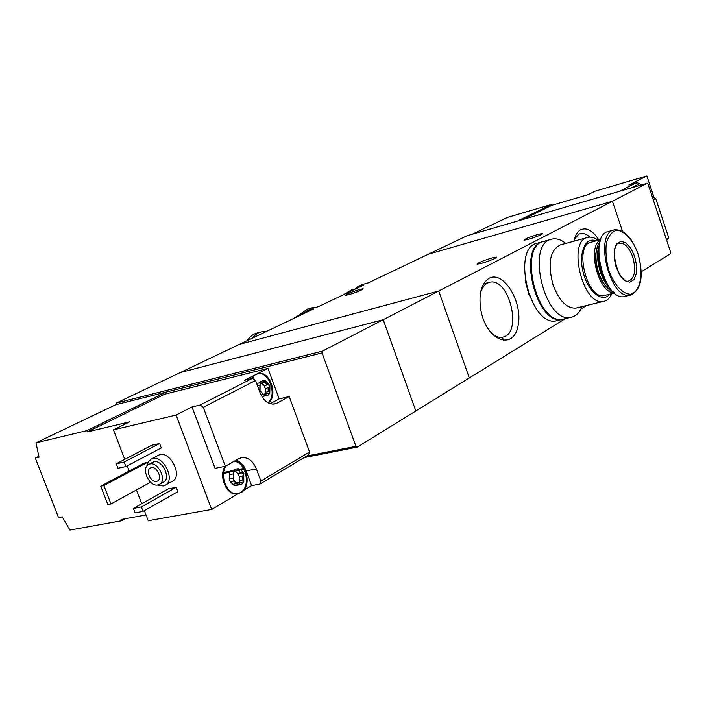 <?xml version="1.0" encoding="UTF-8"?>
<svg xmlns="http://www.w3.org/2000/svg" width="706" height="706" viewBox="0 0 706 706"><rect width="100%" height="100%" fill="white"/><g stroke="black" fill="none" stroke-linecap="round" stroke-linejoin="round"><path stroke-width="1.06" d="M312.679 308.231L318.459 306.633L363.766 285.021L357.571 286.76L354.518 289.434M312.158 308.381L307.181 310.746L313.49 309.007L180.312 372.547L383.234 319.712L415.825 410.971L357.245 447.145L355.939 446.333L306.704 456.041M307.181 310.746L303.845 313.605M357.571 286.76L362.134 284.589L368.32 282.841L466.948 235.786L647.234 183.26L648.011 184.01L670.7 252.413L670.594 253.648L641.277 271.748M489.055 278.305C480.998 283.777 478.315 294.684 480.998 311.028L481.563 313.482C488.552 342.189 513.968 349.797 518.107 325.642C523.12 302.468 503.581 270.116 489.055 278.305M598.953 240.111C592.899 230.659 586.827 227.191 580.72 229.715C577.393 231.559 575.169 235.38 574.031 241.17M647.234 183.26L612.429 201.254L428.313 254.222L612.429 201.254L622.507 231.33L612.429 201.254L438.735 291.022L239.36 344.369L438.735 291.022L383.234 319.712L415.825 410.971L469.305 377.948L438.735 291.022L469.305 377.948L565.312 318.662M580.932 309.016L586.66 305.477M528.415 239.352L523.984 240.216C524.532 239.087 529.271 237.137 538.184 234.357L542.685 233.465C542.129 234.595 537.381 236.554 528.415 239.352M481.377 263.4L477.035 264.212C477.609 262.95 482.639 260.849 492.117 257.911L496.53 257.072C495.965 258.334 490.908 260.443 481.377 263.4M348.852 294.684L345.578 295.32C346.434 294.111 351.182 292.152 359.813 289.425L363.149 288.78C362.293 289.981 357.527 291.949 348.852 294.684M589.828 237.128C586.58 234.136 583.456 232.962 580.438 233.589L578.743 234.224L574.481 239.149M491.235 333.1C494.95 336.391 498.595 337.768 502.178 337.239C523.058 334.935 509.635 276.858 489.514 282.285L487.069 283.177L484.378 285.242L480.76 291.384M598.114 240.34C594.611 237.666 591.249 236.669 588.036 237.34C566.724 240.181 582.812 306.854 603.515 301.4C607.098 300.703 609.869 298.126 611.846 293.661M576.952 307.834L575.814 308.107C566.794 308.522 559.24 300.915 553.16 285.277C547.379 263.532 549.85 250.065 560.555 244.867L587.251 237.551M596.04 240.905C585.292 236.245 578.135 253.33 583.253 272.622C588.098 291.984 602.615 303.456 609.772 294.173M600.788 239.616L591.231 242.202C573.466 244.541 586.88 300.138 604.124 295.558L605.033 295.329M600.674 239.899C586.439 246.482 598.662 293.943 614.299 292.813M597.382 246.332L595.767 253.648C595.202 263.656 597.488 273.107 602.624 281.994L608.316 288.78M600.232 241.187L597.461 246.103L596.058 252.986C595.467 263.364 597.841 273.169 603.162 282.391C606.313 287.413 609.684 290.581 613.285 291.905M599.217 245.441C594.487 257.108 600.577 280.75 610.346 288.666M598.635 253.586C598.309 263.709 600.727 273.125 605.907 281.826M613.708 230.05L608.837 231.383C587.613 234.154 603.992 301.983 624.598 296.538L625.719 296.273M634.615 256.287L630.873 248.335L626.054 242.97L621.077 241.275L616.938 243.632L614.458 249.624L614.167 258.069L616.144 267.265L619.983 275.349L624.898 280.67L629.884 282.188L633.953 279.655L636.327 273.628L636.556 265.297L634.615 256.287M565.762 243.438C561.014 239.608 556.434 238.16 552.013 239.105C525.202 242.873 544.767 324.116 570.88 317.338C575.778 316.385 579.494 312.802 582.035 306.598M551.059 239.36L544.247 241.258C517.348 245.079 536.825 326.004 563.044 319.2L564.509 318.847M525.087 279.991L528.776 294.296M542.526 241.734L537.698 243.076C510.712 246.932 530.118 327.602 556.425 320.78L557.899 320.427M543.391 241.496C516.571 245.511 536.092 326.19 562.258 319.386L556.425 320.78M531.486 276.514L536.057 294.243M631.173 187.937L637.968 184.46L635.647 183.075L628.896 185.06L633.326 182.81L632.541 183.984M619.338 191.388L635.647 183.075M666.296 239.131L668.714 237.693L655.724 198.501L653.262 199.833M638.418 185.828L637.968 184.46M666.746 240.499L668.714 237.693M522.811 219.513L552.066 205.243L588.027 194.662L594.955 191.229L646.864 175.926L635.382 181.76M472.332 234.224L507.543 217.386L551.765 204.361L517.374 221.093M646.864 175.926L654.462 198.854M552.066 205.243L551.765 204.361M655.724 198.501L653.068 199.251M635.206 181.813L633.326 182.81M640.88 185.113L639.795 183.904L635.347 181.769L633.22 183.789M241.981 482.41L240.605 482.233L238.575 484.916L241.576 484.395L243.799 481.845L243.729 473.214L240.64 469.428L238.451 468.66L236.298 469.013L233.651 471.749L233.712 480.433L236.007 483.628L238.575 484.916L233.483 479.868L233.307 477.997L233.651 471.749L234.277 471.176L235.23 471.696L238.902 468.722L239.969 472.279L243.949 473.77L242.087 477.812L243.799 481.845L241.981 482.41M268.068 393.745L266.506 393.569L264.865 395.881L267.698 395.563L269.798 393.268L269.913 385.608L265.094 380.508L262.632 380.622L260.135 383.067L260.011 390.78L264.865 395.881L260.011 390.78L259.817 389.041L260.135 383.067L260.646 382.581L261.75 383.199L265.094 380.508L266.171 384.135L269.913 385.608L268.13 389.438L269.798 393.268L268.068 393.745M259.826 484.113L308.478 454.982L309.563 451.99L260.885 481.033L259.826 484.113L251.627 485.64L246.138 470.92C243.932 465.325 240.622 461.715 236.219 460.091M309.563 451.99L289.213 396.551L277.061 403.126L272.631 404.141M255.546 380.499L252.536 378.319L200.16 405.015L203.249 407.309L255.546 380.499L259.993 392.518C263.382 400.523 268.13 404.37 274.228 404.061L277.061 403.126M203.249 407.309L225.32 466.278L238.61 458.732L242.37 457.523L240.472 457.912M260.885 481.033L256.375 468.916C253.163 461.239 248.494 457.444 242.37 457.523M144.368 510.65L148.216 520.719L211.668 509.458L238.143 493.679M146.018 514.965L121.044 519.492L121.538 520.772L69.938 530.074L62.26 516.889L58.527 517.604L35.3 458.017L38.795 456.314M243.685 490.379L251.627 485.64M86.864 430.642L35.971 442.839L115.599 404.767L166.042 392.104L86.864 430.642L87.359 431.94L164.727 394.204L267.953 368.391L244.488 380.305L252.536 378.319M87.359 431.94L129.542 421.87L113.454 429.848L124.741 459.341M200.16 405.015L192.014 406.956L176.085 415.049L113.454 429.848M257.452 373.721L255.263 374.833M35.971 442.839L38.998 457.17L35.3 458.017M115.599 404.767L116.296 403.091L322.404 351.147L383.234 319.712L180.312 372.547L116.296 403.091M158.065 455.458L158.471 455.246C169.449 449.051 183.701 476.391 172.114 481.404L165.398 485.146M151.737 445.265L159.618 443.518L161.286 447.913L125.889 466.569L117.964 468.246L116.252 463.771L151.737 445.265M168.284 488.834L176.218 487.299L177.868 491.658L143.044 511.4L135.075 512.865L133.363 508.417L168.284 488.834M100.764 486.178L103.879 485.543L110.966 503.934L107.841 504.534L100.764 486.178L144.183 463.092L147.289 462.43L147.607 463.268M211.668 509.458L176.085 415.049M127.23 465.854L129.216 471.052M136.452 489.955L141.721 503.731M121.538 520.772L125.094 518.76M166.651 393.719L166.042 392.104L322.042 352.938L322.404 351.147M223.573 473.444L229.388 472.296M241.346 469.94L244.1 469.402M304.11 457.594L357.245 447.145M243.605 468.493L240.172 469.172M233.245 470.531L223.705 472.42M322.042 352.938L355.939 446.333M157.923 484.934C149.248 487.219 140.582 467.822 148.772 464.433C157.129 459.712 168.072 480.68 159.238 484.484L157.923 484.934M156.564 481.368C150.863 482.886 145.145 470.117 150.537 467.884C156.035 464.76 163.236 478.571 157.412 481.077L156.564 481.368M152.514 462.439L152.831 462.271C161.18 457.55 172.087 478.456 163.254 482.26L159.574 484.298M146.954 465.942L148.357 461.724L151.225 459.094C162.203 452.89 176.544 480.38 164.948 485.393L163.201 485.993L157.314 485.022M116.252 463.771L124.168 462.059L159.618 443.518M124.168 462.059L125.889 466.569M133.363 508.417L141.341 506.934L176.218 487.299M141.341 506.934L143.044 511.4M103.879 485.543L147.289 462.43M110.966 503.934L150.59 482.207M270.204 403.708L279.17 398.881L267.953 368.391M279.17 398.881L289.213 396.551M257.566 373.686L257.69 373.668C268.968 370.924 277.582 395.298 267.998 402.747M251.424 378.592L253.745 375.61M234.004 461.345C244.964 461.671 250.939 483.61 242.158 491.288L240.305 492.726L236.439 493.935C226.352 495.268 218.428 476.073 225.09 466.322M225.32 466.278L215.056 468.334L192.014 406.956M268.351 402.932C278.535 396.048 270.063 370.659 258.484 373.465L254.945 375.071L252.219 378.398M261.794 383.19L264.22 385.626L265.271 388.485L265.535 393.789M259.473 382.855L260.346 381.558L261.529 381.275M226.114 465.828C219.125 475.42 227.014 495.144 237.251 493.785L241.125 492.567C252.254 486.813 246.632 460.833 234.348 461.15M233.933 471.229L229.962 472.014L229.238 478.783L230.235 481.757L232.936 484.298L236.095 483.707M234.489 485.746L232.936 484.298M236.66 482.966L240.234 482.295M235.645 471.582L238.213 473.629L239.21 476.576L239.396 482.454M232.945 471.423L234.163 469.596L235.804 469.269M304.189 313.058L311.831 307.816L315.353 307.498M343.601 294.64L351.244 290.034L354.933 289.001M353.362 289.981L354.65 289.292M252.395 338.156L255.228 335.041L258.528 332.861L261.432 331.838L266.197 331.573M292.805 318.874L301.427 313.826L304.454 312.987M303.006 314.002L303.977 313.473M614.485 229.838C593.331 232.574 609.763 300.588 630.299 295.161C641.463 289.981 644.013 276.143 637.959 253.657C631.808 237.163 623.98 229.221 614.485 229.838M637.933 253.719C632.858 240.04 624.589 230.747 616.823 230.209C611.978 231.542 608.484 235.866 606.348 243.164C605.36 251.786 606.233 261.035 608.969 270.919C614.291 285.047 622.877 294.217 630.59 294.225C640.518 292.178 643.907 272.675 637.933 253.719M632.744 256.984C629.161 247.462 624.739 242.846 619.48 243.129C608.034 243.429 618.059 284.88 628.658 281.023C634.862 278.076 636.221 270.063 632.744 256.984M256.375 468.916L246.138 470.92M261.088 395.051L262.632 394.689M264.088 395.422L265.553 395.078M265.218 392.386L269.198 391.442M265.271 388.485L269.251 387.532M264.22 385.626L268.201 384.673M262.411 382.881L265.747 382.078M259.579 382.467L260.655 382.211M260.161 383.014L261.026 382.811M257.469 385.697L259.446 385.22M237.587 484.298L239.325 483.972M239.122 480.68L243.191 479.903M239.21 476.576L243.261 475.791M238.107 473.638L242.167 472.852M236.519 470.884L239.59 470.284M233.227 470.62L234.551 470.364M233.783 471.529L234.613 471.361M229.326 474.661L232.936 473.955M229.238 478.783L232.98 478.059M300.138 314.179L307.79 308.937L311.037 308.037M247.462 340.513C250.021 336.444 253.313 333.92 257.337 332.95L260.417 332.111M503.625 340.663L502.416 337.194M579.891 233.739L580.438 233.589M483.584 283.856L489.514 282.285M575.814 308.107L603.515 301.4M604.124 295.558L614.529 293.008M602.624 281.994L603.162 282.391M595.767 253.648L596.058 252.986M624.598 296.538L630.299 295.161M563.044 319.2L570.88 317.338M619.021 243.252L619.48 243.129M148.772 464.433L152.831 462.271M151.225 459.094L158.471 455.246M257.69 373.668L258.484 373.465M261.979 396.657L265.068 395.934M263.241 394.336L266.294 393.613M259.94 383.64L261.75 383.208M256.675 383.534L260.373 382.634M236.439 493.935L237.251 493.785M234.295 485.781L238.734 484.943M238.213 473.629L242.308 472.826M237.931 473.664L241.902 472.896M233.536 472.032L235.23 471.705M230.235 481.757L234.004 481.033M299.997 314.232L307.79 308.937M247.276 340.601C249.88 336.497 253.233 333.947 257.337 332.95"/></g></svg>
